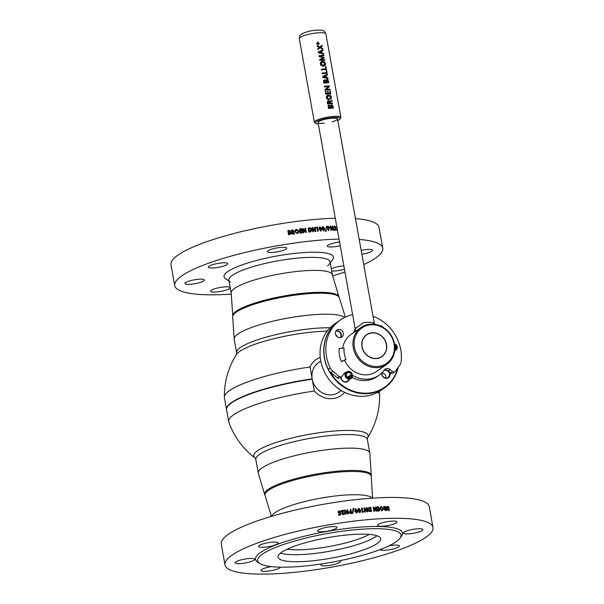 <?xml version="1.0" encoding="UTF-8"?>
<svg xmlns="http://www.w3.org/2000/svg" width="604" height="604" viewBox="0 0 604 604"><rect width="100%" height="100%" fill="white"/><g stroke="black" fill="none" stroke-linecap="round" stroke-linejoin="round"><path stroke-width="0.91" d="M231.853 402.611A76.474 15.243 169.8 0 0 227.693 406.447A76.474 15.243 -10.2 0 1 227.761 406.349A76.474 15.243 -10.2 0 1 231.853 402.611A76.474 15.243 -10.2 0 1 312.2 379.04A76.474 15.243 169.8 0 0 231.853 402.611M226.568 409.716A76.655 15.281 -10.2 0 1 226.53 409.542A76.655 15.281 -10.2 0 1 231.657 402.453A76.655 15.281 -10.2 0 1 312.162 378.836L310.033 366.983A76.655 15.281 169.8 0 0 229.528 390.607A76.655 15.281 169.8 0 0 224.348 397.19A76.655 15.281 169.8 0 0 224.394 397.689L226.53 409.542M320.248 357.409A21.895 19.69 55.1 0 0 310.033 366.983M224.348 397.19A77.659 77.659 0 0 1 236.421 354.548L236.421 354.548A58.127 11.589 -10.2 0 1 239.743 351.392A58.127 11.589 -10.2 0 1 313.899 331.921A58.127 11.589 -10.2 0 1 327.202 331.143M312.162 378.836L312.23 379.184A76.655 15.281 169.8 0 0 231.717 402.8A76.655 15.281 169.8 0 0 227.617 406.545A76.655 15.281 169.8 0 0 226.591 409.889L228.72 421.743A76.655 15.281 -10.2 0 1 233.854 414.654A76.655 15.281 -10.2 0 1 314.359 391.03A21.895 19.69 55.1 0 0 332.502 398.602A21.895 19.69 55.1 0 0 344.642 392.336M320.784 361.079L318.406 362.74A17.984 16.18 55.1 0 0 312.208 379.002A17.984 16.18 55.1 0 0 339.01 392.23L341.388 390.569M377.991 392.185A76.655 15.281 -10.2 0 1 379.606 394.593A76.655 15.281 -10.2 0 1 379.652 395.099A77.659 77.659 0 0 1 367.579 437.741L367.579 437.741A58.127 11.589 169.8 0 0 331.77 431.248A58.127 11.589 169.8 0 0 257.614 450.727A58.127 11.589 169.8 0 0 255.031 457.991A77.659 77.659 0 0 1 228.856 422.234A76.655 15.281 -10.2 0 1 228.72 421.743M255.031 457.991L255.847 459.576L258.286 473.136A56.655 11.295 169.8 0 1 262.076 467.896A56.655 11.295 169.8 0 1 323.397 450.184A56.655 11.295 169.8 0 1 369.814 453.068L367.375 439.516A56.655 11.295 169.8 0 0 320.958 436.624A56.655 11.295 169.8 0 0 259.637 454.336A56.655 11.295 169.8 0 0 255.847 459.576M314.359 391.03L312.23 379.184M312.238 379.176A17.984 16.18 55.1 0 0 324.22 393.725A17.984 16.18 55.1 0 0 341.139 390.411M369.308 534.404A48.161 9.604 -10.2 0 1 329.059 546.537A48.161 9.604 -10.2 0 1 287.111 549.195A48.161 9.604 -10.2 0 0 329.059 546.537A48.161 9.604 -10.2 0 0 369.308 534.404M385.518 509.119A105.496 21.034 169.8 0 0 385.276 509.134L385.375 509.081A105.67 21.072 169.8 0 1 385.616 509.074L385.669 509.972A105.496 21.034 169.8 0 0 385.458 509.98L384.703 509.58L385.276 509.134M385.171 506.575A105.496 21.034 169.8 0 1 385.684 506.56L386.424 510.644M383.495 506.635A105.496 21.034 169.8 0 1 384.076 506.613L385.171 508.387A105.496 21.034 169.8 0 1 385.39 508.379L385.382 508.334M389.195 510.576L388.561 506.439L389.308 510.569A105.67 21.072 169.8 0 0 388.765 510.584L387.179 509.542L387.398 508.734L386.628 507.692L387.602 506.462L387.073 506.56M388.561 506.439A105.67 21.072 169.8 0 0 387.602 506.462L387.504 506.507A105.496 21.034 169.8 0 1 388.463 506.484M386.53 510.644A105.67 21.072 169.8 0 0 385.805 510.667L384.159 509.549L384.627 508.447L383.472 506.597A105.67 21.072 169.8 0 1 384.174 506.567L385.276 508.341A105.67 21.072 169.8 0 1 385.488 508.334L385.163 506.529A105.67 21.072 169.8 0 1 385.79 506.514L386.53 510.644M382.03 510.924L379.765 508.832L381.245 506.582L383.502 508.674L382.03 510.924M379.486 510.946A105.67 21.072 169.8 0 0 377.508 511.06L377.372 510.32A105.67 21.072 169.8 0 1 378.693 510.244L378.549 509.451A105.67 21.072 169.8 0 0 377.228 509.527L377.092 508.787A105.67 21.072 169.8 0 1 378.421 508.704L378.217 507.594A105.67 21.072 169.8 0 0 376.896 507.67L376.76 506.93A105.67 21.072 169.8 0 1 378.746 506.816L379.486 510.946M376.836 511.105A105.67 21.072 169.8 0 0 376.239 511.143L374.05 508.538L374.533 511.256A105.67 21.072 169.8 0 0 373.861 511.301L373.113 507.171A105.67 21.072 169.8 0 1 373.733 507.126L375.914 509.723L375.424 507.013A105.67 21.072 169.8 0 1 376.096 506.967L376.836 511.105M371.52 511.475A105.67 21.072 169.8 0 0 370.652 511.543C369.293 511.694 368.432 511.044 368.078 509.595C367.927 508.16 368.538 507.428 369.897 507.413A105.67 21.072 169.8 0 1 370.781 507.345L371.52 511.475M367.761 511.777A105.67 21.072 169.8 0 0 367.134 511.837L364.861 509.278L365.352 511.996A105.67 21.072 169.8 0 0 364.65 512.064L363.902 507.934A105.67 21.072 169.8 0 1 364.544 507.873L366.802 510.418L366.318 507.707A105.67 21.072 169.8 0 1 367.021 507.647L367.761 511.777M363.314 512.192A105.67 21.072 169.8 0 0 362.211 512.298L361.464 508.168A105.67 21.072 169.8 0 1 362.181 508.1L362.8 511.535A105.67 21.072 169.8 0 1 363.616 511.46L363.314 512.192M359.599 512.675L357.832 510.652L358.799 508.334L360.55 510.32L360.52 512.003L359.599 512.675M356.451 513.023L354.661 511.007L355.643 508.681L357.409 510.659L357.379 512.343L356.451 513.023M354.978 508.953L355.643 508.681L357.364 510.697L357.326 512.388L356.398 513.068M353.793 508.243L352.812 513.445A105.67 21.072 169.8 0 0 352.253 513.513L353.242 508.311A105.67 21.072 169.8 0 1 353.793 508.243M351.687 513.476A105.67 21.072 169.8 0 0 350.864 513.581L349.044 512.607L349.701 511.407L350.524 511.241L350.207 509.436A105.67 21.072 169.8 0 1 350.939 509.346L351.687 513.476M349.263 511.716L350.479 511.248M348.463 513.883A105.67 21.072 169.8 0 0 347.791 513.974L345.428 511.505L345.911 514.223A105.67 21.072 169.8 0 0 345.171 514.329L344.423 510.199A105.67 21.072 169.8 0 1 345.103 510.108L347.466 512.562L346.975 509.851A105.67 21.072 169.8 0 1 347.723 509.753L348.463 513.883M344.227 513.045A105.67 21.072 169.8 0 0 343.48 513.151L343.034 513.974L342.392 513.506L343.835 510.282A105.67 21.072 169.8 0 0 341.056 510.674L341.184 511.361A105.67 21.072 169.8 0 1 342.589 511.158L341.653 513.664L343.125 514.721L344.008 514.2L344.227 513.045L343.993 514.223M340.49 514.993A105.67 21.072 169.8 0 0 338.58 515.28L338.459 514.585A105.67 21.072 169.8 0 1 339.765 514.389L339.788 513.589L338.021 512.486L339.169 510.841L340.754 511.747A105.67 21.072 169.8 0 0 339.901 511.875L339.259 511.588L338.769 512.351L339.463 512.917L340.565 512.63L340.49 514.993M433 527.481L429.255 506.665A105.67 21.072 169.8 0 0 342.687 501.282A105.67 21.072 169.8 0 0 228.32 534.321A105.67 21.072 169.8 0 0 221.253 544.091L224.998 564.906A105.67 21.072 169.8 0 0 311.566 570.297A105.67 21.072 169.8 0 0 425.933 537.258A105.67 21.072 169.8 0 0 433 527.481A105.67 21.072 169.8 0 0 346.432 522.098A105.67 21.072 169.8 0 0 232.064 555.136A105.67 21.072 169.8 0 0 224.998 564.906M259.237 545.525A9.89 1.971 169.8 0 0 258.572 546.439A9.89 1.971 169.8 0 0 266.681 546.945A9.89 1.971 169.8 0 0 277.387 543.849A9.89 1.971 169.8 0 0 278.051 542.936A9.89 1.971 169.8 0 0 269.943 542.43A9.89 1.971 169.8 0 0 259.237 545.525M235.802 561.901A9.89 1.971 169.8 0 0 235.137 562.815A9.89 1.971 169.8 0 0 243.238 563.321A9.89 1.971 169.8 0 0 253.952 560.225A9.89 1.971 169.8 0 0 254.609 559.312A9.89 1.971 169.8 0 0 246.507 558.806A9.89 1.971 169.8 0 0 235.802 561.901M271.339 566.62A9.89 1.971 169.8 0 0 261.638 569.564A9.89 1.971 169.8 0 0 260.981 570.478A9.89 1.971 169.8 0 0 269.082 570.984A9.89 1.971 169.8 0 0 279.788 567.888A9.89 1.971 169.8 0 0 280.445 567.164M321.849 563.887A9.89 1.971 169.8 0 0 321.622 564.03A9.89 1.971 169.8 0 0 320.966 564.951A9.89 1.971 169.8 0 0 329.067 565.45A9.89 1.971 169.8 0 0 339.773 562.362A9.89 1.971 169.8 0 0 340.437 561.448A9.89 1.971 169.8 0 0 339.395 560.791M380.014 549.617A9.89 1.971 169.8 0 0 388.463 549.904A9.89 1.971 169.8 0 0 398.761 546.869A9.89 1.971 169.8 0 0 399.425 545.956A9.89 1.971 169.8 0 0 388.953 545.835M404.046 532.169A9.89 1.971 169.8 0 0 403.389 533.083A9.89 1.971 169.8 0 0 411.49 533.589A9.89 1.971 169.8 0 0 422.196 530.493A9.89 1.971 169.8 0 0 422.86 529.58A9.89 1.971 169.8 0 0 414.759 529.074A9.89 1.971 169.8 0 0 404.046 532.169M378.21 524.499A9.89 1.971 169.8 0 0 377.545 525.412A9.89 1.971 169.8 0 0 385.646 525.918A9.89 1.971 169.8 0 0 396.36 522.83A9.89 1.971 169.8 0 0 397.017 521.909A9.89 1.971 169.8 0 0 388.916 521.411A9.89 1.971 169.8 0 0 378.21 524.499M318.225 530.033A9.89 1.971 169.8 0 0 317.561 530.946A9.89 1.971 169.8 0 0 325.669 531.452A9.89 1.971 169.8 0 0 336.375 528.357A9.89 1.971 169.8 0 0 337.032 527.443A9.89 1.971 169.8 0 0 328.931 526.937A9.89 1.971 169.8 0 0 318.225 530.033M281.464 552.343A52.163 10.404 169.8 0 0 277.976 557.167A52.163 10.404 169.8 0 0 320.709 559.825A52.163 10.404 169.8 0 0 377.16 543.517A52.163 10.404 169.8 0 0 380.648 538.692A52.163 10.404 169.8 0 0 337.915 536.035A52.163 10.404 169.8 0 0 281.464 552.343M396.133 541.765A72.85 14.526 169.8 0 0 400.029 538.209A72.85 14.526 169.8 0 0 348.5 530.41A72.85 14.526 169.8 0 0 262.491 554.095A72.85 14.526 169.8 0 0 259.637 563.472A72.85 14.526 169.8 0 0 324.59 563.464A72.85 14.526 169.8 0 0 396.133 541.765M400.029 538.209L401.464 536.231A74.647 14.881 169.8 0 0 348.659 528.243A74.647 14.881 169.8 0 0 260.528 552.509A74.647 14.881 169.8 0 0 257.606 562.12L259.637 563.472M338.769 512.351L339.44 512.955L340.543 512.668L340.467 515.031M339.237 511.626L338.753 512.388M338.119 511.618L339.146 510.878L340.731 511.784M338.459 514.623A105.496 21.034 169.8 0 1 339.75 514.434L339.75 514.397M341.064 510.705A105.496 21.034 169.8 0 1 343.812 510.32L342.362 513.543L343.012 514.012L343.45 513.189M344.197 513.09A105.496 21.034 169.8 0 0 343.48 513.189M346.983 509.889A105.496 21.034 169.8 0 1 347.685 509.799L348.417 513.891M345.103 510.108L347.466 512.562M345.073 510.146A105.496 21.034 169.8 0 0 344.431 510.237M345.443 511.596L345.873 514.231M350.939 509.346L350.901 509.391A105.496 21.034 169.8 0 0 350.207 509.474M350.901 509.391L351.634 513.483M350.358 512.056L349.746 512.562L350.539 512.902A105.496 21.034 169.8 0 1 350.773 512.871L350.765 512.834M349.248 511.731L349.663 511.452M352.766 513.491L353.748 508.289A105.496 21.034 169.8 0 0 353.234 508.349M354.956 508.976L355.597 508.727M356.685 510.727L355.779 509.421L355.386 509.753L355.394 510.924L356.3 512.283L356.685 510.727M355.733 509.466L355.348 510.969L356.549 512.184M358.882 509.119L358.504 510.614L359.682 511.852M358.149 508.598L358.746 508.379L360.497 510.365L360.467 512.049L359.546 512.721M364.861 509.278L365.284 512.003M366.326 507.745A105.496 21.034 169.8 0 1 366.953 507.692L367.685 511.784M363.91 507.972A105.496 21.034 169.8 0 1 364.484 507.919L366.711 510.312M370.433 510.803A105.67 21.072 169.8 0 1 370.697 510.788L370.222 508.138A105.67 21.072 169.8 0 0 369.859 508.168L368.772 509.549L369.323 510.561L370.433 510.803L369.323 510.561M369.791 508.213L368.704 509.595L369.255 510.606M368.666 507.7L369.822 507.458A105.496 21.034 169.8 0 1 370.705 507.39L371.437 511.475M373.733 507.126L375.914 509.723M375.431 507.05A105.496 21.034 169.8 0 1 376.013 507.02L376.745 511.105M373.649 507.171A105.496 21.034 169.8 0 0 373.121 507.209M374.05 508.538L374.45 511.256M378.746 506.816L378.655 506.862A105.496 21.034 169.8 0 0 376.768 506.975M378.655 506.862L379.387 510.954M377.1 508.825A105.496 21.034 169.8 0 1 378.331 508.757L378.323 508.711M377.379 510.357A105.496 21.034 169.8 0 1 378.61 510.289L378.602 510.244M387.806 507.247L387.149 507.745L388.025 508.304A105.496 21.034 169.8 0 1 388.176 508.304L388.168 508.258M388.13 508.991L387.677 509.474L388.266 509.897A105.496 21.034 169.8 0 1 388.455 509.889L388.447 509.844M387.028 506.59L387.504 506.507M382.861 508.689L381.381 507.322L380.422 508.81L381.909 510.184L382.861 508.689M359.833 510.388L358.935 509.074L358.549 509.406L358.557 510.569L359.448 511.935L359.833 510.388M350.396 512.011L349.784 512.517L350.584 512.856A105.67 21.072 169.8 0 1 350.811 512.826L350.66 511.981A105.67 21.072 169.8 0 0 350.396 512.011M387.911 507.201L387.247 507.7L388.13 508.258A105.67 21.072 169.8 0 1 388.274 508.251L388.085 507.194A105.67 21.072 169.8 0 0 387.911 507.201M388.236 508.946L387.783 509.429L388.372 509.844A105.67 21.072 169.8 0 1 388.561 509.844L388.402 508.946A105.67 21.072 169.8 0 0 388.236 508.946M361.471 508.206A105.496 21.034 169.8 0 1 362.121 508.138L362.74 511.58A105.496 21.034 169.8 0 1 363.548 511.505L363.253 512.237M381.29 507.375L380.331 508.855L382.279 510.101M380.558 506.771L381.154 506.628L383.404 508.719L381.939 510.976M290.411 231.324L290.116 232.185L291.015 233.144L289.777 234.556A105.67 21.072 -10.2 0 0 288.599 234.729L287.851 230.6A105.67 21.072 -10.2 0 1 288.523 230.502L289.392 230.449L290.411 231.324M291.234 230.101A105.67 21.072 -10.2 0 1 292.109 229.981L294.012 230.917L293.431 232.095L294.729 233.846A105.67 21.072 -10.2 0 0 293.899 233.967L292.653 232.291A105.67 21.072 -10.2 0 0 292.404 232.329L292.729 234.126A105.67 21.072 -10.2 0 0 291.981 234.231L291.234 230.101M296.526 229.271L299.055 231.173L297.311 233.612L294.76 231.725L296.526 229.271L299.018 231.219L298.565 232.97M299.418 228.999A105.67 21.072 -10.2 0 1 301.63 228.727L301.766 229.467A105.67 21.072 -10.2 0 0 300.294 229.648L300.437 230.449A105.67 21.072 -10.2 0 1 301.909 230.267L302.038 231.007A105.67 21.072 -10.2 0 0 300.566 231.189L300.769 232.298A105.67 21.072 -10.2 0 1 302.242 232.117L302.377 232.857A105.67 21.072 -10.2 0 0 300.165 233.136L299.418 228.999M302.362 228.644A105.67 21.072 -10.2 0 1 303.027 228.561L305.36 231.068L304.869 228.35A105.67 21.072 -10.2 0 1 305.594 228.267L306.341 232.397A105.67 21.072 -10.2 0 0 305.677 232.472L303.351 229.973L303.842 232.683A105.67 21.072 -10.2 0 0 303.11 232.774L302.362 228.644M308.078 227.995A105.67 21.072 -10.2 0 1 308.984 227.897C310.403 227.708 311.286 228.342 311.641 229.792L311.068 231.664L309.746 232.027A105.67 21.072 -10.2 0 0 308.825 232.125L308.078 227.995M311.966 227.595A105.67 21.072 -10.2 0 1 312.608 227.534L314.888 230.086L314.397 227.368A105.67 21.072 -10.2 0 1 315.099 227.3L315.847 231.43A105.67 21.072 -10.2 0 0 315.205 231.491L312.932 228.946L313.423 231.657A105.67 21.072 -10.2 0 0 312.713 231.725L311.966 227.595M316.421 227.187A105.67 21.072 -10.2 0 1 317.5 227.089L318.24 231.226A105.67 21.072 -10.2 0 0 317.545 231.279L316.926 227.836A105.67 21.072 -10.2 0 0 316.126 227.912L316.421 227.187M319.131 227.421L320.014 226.779L321.713 228.856L320.815 231.121L319.116 229.097L319.131 227.421L320.014 226.779L321.63 228.901L320.739 231.166M321.313 230.977L320.815 231.121M322.981 226.56L324.665 228.652L323.782 230.902L322.106 228.863L322.121 227.195L322.981 226.56L324.582 228.697L323.706 230.947M324.265 230.766L323.782 230.902M325.503 231.43L326.319 226.349A105.67 21.072 -10.2 0 1 326.824 226.319L326.009 231.4A105.67 21.072 -10.2 0 0 325.503 231.43M327.338 226.394A105.67 21.072 -10.2 0 1 328.07 226.349L329.701 227.451L329.15 228.584L328.417 228.689L328.735 230.486A105.67 21.072 -10.2 0 0 328.078 230.524L327.338 226.394M330.184 226.243A105.67 21.072 -10.2 0 1 330.766 226.213L332.88 228.863L332.389 226.145A105.67 21.072 -10.2 0 1 333.031 226.115L333.77 230.252A105.67 21.072 -10.2 0 0 333.197 230.275L331.09 227.632L331.573 230.343A105.67 21.072 -10.2 0 0 330.932 230.373L330.184 226.243M333.869 227.474A105.67 21.072 -10.2 0 1 334.495 227.451L334.85 226.689L335.401 227.225L334.269 230.23A105.67 21.072 -10.2 0 1 336.602 230.154L336.473 229.46A105.67 21.072 -10.2 0 0 335.303 229.497L336.013 227.157L334.752 225.949L333.869 227.474M337.394 229.958L336.821 229.135A105.67 21.072 -10.2 0 1 337.243 229.12M337.493 228.425L336.949 228.297L336.941 227.444M231.415 294.125A105.67 21.072 -10.2 0 1 174.745 285.617A105.67 21.072 -10.2 0 1 181.812 275.847A105.67 21.072 -10.2 0 1 339.033 239.063M359.206 239.456A105.67 21.072 -10.2 0 1 382.747 248.191A105.67 21.072 -10.2 0 1 375.68 257.968A105.67 21.072 -10.2 0 1 363.729 264.59M174.745 285.617L171 264.801A105.67 21.072 -10.2 0 1 178.067 255.031A105.67 21.072 -10.2 0 1 335.288 218.248M355.462 218.633A105.67 21.072 -10.2 0 1 379.002 227.376L382.747 248.191M361.864 254.208A9.89 1.971 169.8 0 0 371.943 251.204A9.89 1.971 169.8 0 0 372.608 250.29A9.89 1.971 169.8 0 0 361.169 250.358M331.702 270.969A9.89 1.971 169.8 0 0 344.469 269.263M211.392 290.275A9.89 1.971 169.8 0 0 210.728 291.188A9.89 1.971 169.8 0 0 218.829 291.694A9.89 1.971 169.8 0 0 229.535 288.599A9.89 1.971 169.8 0 0 230.199 287.685A9.89 1.971 169.8 0 0 222.098 287.179A9.89 1.971 169.8 0 0 211.392 290.275M185.549 282.604A9.89 1.971 169.8 0 0 184.884 283.525A9.89 1.971 169.8 0 0 192.993 284.023A9.89 1.971 169.8 0 0 203.699 280.935A9.89 1.971 169.8 0 0 204.356 280.022A9.89 1.971 169.8 0 0 196.255 279.516A9.89 1.971 169.8 0 0 185.549 282.604M208.984 266.236A9.89 1.971 169.8 0 0 208.32 267.149A9.89 1.971 169.8 0 0 216.428 267.655A9.89 1.971 169.8 0 0 227.134 264.56A9.89 1.971 169.8 0 0 227.799 263.646A9.89 1.971 169.8 0 0 219.69 263.14A9.89 1.971 169.8 0 0 208.984 266.236M267.972 250.743A9.89 1.971 169.8 0 0 267.308 251.657A9.89 1.971 169.8 0 0 275.416 252.162A9.89 1.971 169.8 0 0 286.122 249.067A9.89 1.971 169.8 0 0 286.779 248.153A9.89 1.971 169.8 0 0 278.678 247.648A9.89 1.971 169.8 0 0 267.972 250.743M339.561 242A9.89 1.971 169.8 0 0 327.957 245.209A9.89 1.971 169.8 0 0 327.293 246.122A9.89 1.971 169.8 0 0 340.233 245.715M288.81 231.762A52.163 10.404 -10.2 0 1 289.663 231.672M292.2 231.407A52.163 10.404 -10.2 0 1 293.204 231.309M343.857 265.866A9.89 1.971 169.8 0 0 331.294 268.72M344.959 271.989A105.67 21.072 -10.2 0 1 332.6 275.922M336.836 229.18A105.496 21.034 -10.2 0 1 337.251 229.165M331.128 227.844L331.475 230.351M332.396 226.183A105.496 21.034 -10.2 0 1 332.932 226.168L333.665 230.252M330.192 226.289A105.496 21.034 -10.2 0 1 330.675 226.258L332.744 228.689M326.311 226.387A105.496 21.034 -10.2 0 1 326.734 226.364L325.926 231.445M323.057 227.346L322.71 228.871L323.57 230.207L323.933 229.898M322.045 227.24L322.906 226.606M319.063 227.466L319.939 226.825M319.81 229.052L320.679 230.381L321.041 230.064L320.158 227.519L319.81 229.052M320.09 227.565L319.735 229.097L320.603 230.426L320.966 230.109M316.405 227.225A105.496 21.034 -10.2 0 1 317.425 227.134L318.165 231.226M312.932 228.946L313.355 231.664M314.405 227.406A105.496 21.034 -10.2 0 1 315.031 227.346L315.771 231.438M311.974 227.632A105.496 21.034 -10.2 0 1 312.547 227.58L314.888 230.086M308.938 228.697A105.496 21.034 -10.2 0 0 308.878 228.705L309.354 231.347A105.496 21.034 -10.2 0 1 309.731 231.309L310.577 231.053M308.085 228.033A105.496 21.034 -10.2 0 1 308.931 227.942C310.343 227.753 311.226 228.387 311.581 229.837L311.037 231.687M305.594 228.267L306.281 232.404M303.351 229.973L303.789 232.691M304.877 228.387A105.496 21.034 -10.2 0 1 305.548 228.312M302.37 228.674A105.496 21.034 -10.2 0 1 302.981 228.606L305.36 231.068M300.573 231.226A105.496 21.034 -10.2 0 0 300.528 231.226L300.732 232.344A105.496 21.034 -10.2 0 1 302.196 232.162L302.325 232.865M300.301 229.686A105.496 21.034 -10.2 0 0 300.248 229.694L300.392 230.486A105.496 21.034 -10.2 0 1 301.864 230.305L301.992 231.015M299.425 229.037A105.496 21.034 -10.2 0 1 301.585 228.773L301.713 229.475M295.741 230.524L295.469 231.679L296.179 232.714L297.991 232.449M295.13 230.079L296.496 229.309M289.437 233.846L290.26 233.227L289.203 232.789A105.67 21.072 -10.2 0 0 289.029 232.819L289.218 233.876A105.67 21.072 -10.2 0 1 289.437 233.846L290.237 233.265M289.006 232.857A105.496 21.034 -10.2 0 1 289.029 232.85L289.195 233.914A105.496 21.034 -10.2 0 1 289.414 233.884M289.082 232.14L289.656 231.574L288.954 231.234A105.496 21.034 -10.2 0 0 288.72 231.264L288.878 232.17A105.496 21.034 -10.2 0 1 289.082 232.14M287.859 230.637A105.496 21.034 -10.2 0 1 288.508 230.539L289.369 230.486L290.388 231.37L290.094 232.223L290.992 233.189L290.856 233.967M292.404 232.329L292.691 234.133M292.344 230.743A105.496 21.034 -10.2 0 0 292.087 230.781L292.245 231.626A105.496 21.034 -10.2 0 1 292.532 231.589L293.234 231.053L292.374 230.705L293.234 231.053M291.241 230.139A105.496 21.034 -10.2 0 1 292.079 230.018L293.982 230.954L293.401 232.14L294.699 233.891M295.507 231.634L296.209 232.668L297.176 232.865L298.316 231.257L296.647 230.011L295.507 231.634M310.924 229.845L310.358 228.848L309.21 228.629A105.67 21.072 -10.2 0 0 308.931 228.659L309.407 231.309A105.67 21.072 -10.2 0 1 309.784 231.264L310.924 229.845M322.785 228.825L323.646 230.162L324.008 229.852L323.132 227.3L322.785 228.825M328.516 227.934L329.052 227.482L328.334 227.089A105.67 21.072 -10.2 0 0 328.131 227.096L328.282 227.942A105.67 21.072 -10.2 0 1 328.516 227.934M334.744 226.742L334.397 227.497M334.329 226.062L335.915 227.202L335.205 229.55A105.496 21.034 -10.2 0 1 336.375 229.512L336.488 230.154M328.138 227.142A105.496 21.034 -10.2 0 0 328.04 227.142L328.191 227.995A105.496 21.034 -10.2 0 1 328.425 227.98L328.961 227.527M327.345 226.432A105.496 21.034 -10.2 0 1 327.98 226.402L329.61 227.497L329.059 228.629L328.327 228.735L328.644 230.494M398.315 367.209A40.468 36.399 -124.9 0 1 384.703 387.73A40.468 36.399 -124.9 0 1 324.393 357.983A40.468 36.399 -124.9 0 1 338.338 321.381A40.468 36.399 -124.9 0 1 338.421 321.328M338.338 321.381L334.631 323.971A40.468 36.399 55.1 0 0 320.694 360.573A40.468 36.399 55.1 0 0 380.996 390.32L384.703 387.73M389.369 371.845A4.5 4.047 -124.9 0 1 390.086 373.649A4.5 4.047 -124.9 0 1 386.741 378.368A4.5 4.047 -124.9 0 1 381.834 374.404A4.5 4.047 -124.9 0 1 381.811 372.94M382.219 372.532A4.047 3.639 55.1 0 0 382.09 374.48A4.047 3.639 55.1 0 0 388.115 377.455A4.047 3.639 55.1 0 0 389.512 373.8A4.047 3.639 55.1 0 0 383.918 370.562M382.128 372.834A4.047 3.639 -124.9 0 1 385.805 376.39A4.047 3.639 -124.9 0 1 385.76 378.036M340.279 337.606A4.047 3.639 55.1 0 0 340.95 334.631A4.047 3.639 55.1 0 0 335.816 331.219M348.893 380.105A4.5 4.047 -124.9 0 1 344.559 382.03A4.5 4.047 -124.9 0 1 341.003 378.172A4.5 4.047 -124.9 0 1 340.935 377.123M341.23 376.919A4.047 3.639 55.1 0 0 341.252 378.247A4.047 3.639 55.1 0 0 347.285 381.222L351.075 378.572A4.047 3.639 -124.9 0 1 345.043 375.597A4.047 3.639 -124.9 0 1 346.439 371.943A4.047 3.639 -124.9 0 1 352.23 374.087L347.489 377.138M348.629 377.319A4.047 3.639 55.1 0 0 348.44 376.737M348.946 376.383A4.5 4.047 -124.9 0 1 349.142 376.956M335.575 334.495A4.047 3.639 -124.9 0 1 337.123 336.7M330.199 371.966A40.023 35.991 55.1 0 0 367.526 393.129A40.023 35.991 55.1 0 0 397.84 367.881M376.941 535.756A52.163 10.404 -10.2 0 1 375.899 536.533A52.163 10.404 -10.2 0 1 328.349 551.46A52.163 10.404 -10.2 0 1 280.422 553.121M327.511 265.949A51.4 10.245 169.8 0 0 329.369 264.091A51.4 10.245 169.8 0 0 293.016 258.587A51.4 10.245 169.8 0 0 232.329 275.303A51.4 10.245 169.8 0 0 230.32 281.917M330.245 262.891L332.721 259.486A55.598 11.083 169.8 0 0 293.393 253.537A55.598 11.083 169.8 0 0 227.753 271.611A55.598 11.083 169.8 0 0 225.571 278.761L229.075 281.094M336.043 330.856A4.273 3.843 55.1 0 0 336.602 336.224A4.273 3.843 55.1 0 0 341.781 337.009A4.273 3.843 55.1 0 0 342.634 336.171A4.273 3.843 55.1 0 0 342.068 330.796A4.273 3.843 55.1 0 0 336.889 330.011A4.273 3.843 55.1 0 0 336.043 330.856A4.273 3.843 55.1 0 1 340.55 332.661A4.273 3.843 55.1 0 1 340.701 337.515M345.767 372.411A4.5 4.047 55.1 0 0 344.695 372.925A4.5 4.047 55.1 0 0 343.804 373.816L342.143 376.149A2.25 2.023 -124.9 0 1 339.229 376.42L332.955 371.354A8.992 8.086 -124.9 0 1 330.275 367.995A40.468 36.399 -124.9 0 1 340.437 319.916A40.468 36.399 -124.9 0 1 352.638 314.661M341.698 376.594L339.765 377.945A2.25 2.023 -124.9 0 1 337.296 377.764L331.015 372.706A8.992 8.086 -124.9 0 1 328.342 369.346A40.468 36.399 -124.9 0 1 338.504 321.268L340.437 319.916M373.038 316.307A40.468 36.399 -124.9 0 1 401.147 361.456A8.992 8.086 -124.9 0 1 399.742 365.193L395.461 371.233A2.25 2.023 -124.9 0 1 392.547 371.498L390.116 369.542A4.5 4.047 55.1 0 0 385.178 369.187A4.5 4.047 55.1 0 0 384.303 370.048A26.984 24.266 -124.9 0 1 379.07 375.212A26.984 24.266 -124.9 0 1 351.475 374.616M379.07 375.212L377.138 376.564A26.984 24.266 -124.9 0 1 352.064 377.477M350.063 376.315A26.984 24.266 -124.9 0 1 349.542 375.967M395.016 371.671L393.083 373.023A2.25 2.023 -124.9 0 1 390.614 372.849L388.183 370.894A4.5 4.047 55.1 0 0 384.325 370.026M383.238 327.428A4.273 3.843 55.1 0 0 379.591 325.616M377.998 366.477A21.585 19.411 -124.9 0 1 354.457 347.489A21.585 19.411 -124.9 0 1 370.509 324.846A21.585 19.411 -124.9 0 1 394.05 343.835A21.585 19.411 -124.9 0 1 377.998 366.477M377.832 367.572A22.484 20.219 -124.9 0 1 354.797 352.819A22.484 20.219 -124.9 0 1 361.056 327.459A22.484 20.219 -124.9 0 1 370.026 324.205A22.484 20.219 -124.9 0 1 393.061 338.95A22.484 20.219 -124.9 0 1 386.809 364.318A22.484 20.219 -124.9 0 1 377.832 367.572M376.571 358.565A13.379 12.035 55.1 0 0 381.917 356.624A13.379 12.035 55.1 0 0 385.639 341.532A13.379 12.035 55.1 0 0 371.928 332.759A13.379 12.035 55.1 0 0 366.59 334.692A13.379 12.035 55.1 0 0 362.868 349.791A13.379 12.035 55.1 0 0 376.571 358.565M386.809 364.318L376.496 371.528A22.484 20.219 -124.9 0 1 367.519 374.774A22.484 20.219 -124.9 0 1 344.612 360.331L341.388 361.562L345.979 359.372A22.484 20.219 -124.9 0 1 344.069 348.146L339.154 348.417A26.297 23.654 -124.9 0 0 341.388 361.562M342.793 348.214A22.484 20.219 -124.9 0 1 350.735 334.661L353.567 332.691L355.25 328.478L363.895 322.498L372.381 322.294L375.054 324.371M345.979 359.372L344.612 360.331M360.158 328.123L353.567 332.691M357.847 326.862L355.25 328.478M370.026 324.205L364.869 325.579M375.008 358.429A13.197 11.869 55.1 0 0 386.552 346.145A13.197 11.869 55.1 0 0 373.498 332.895A13.197 11.869 55.1 0 0 361.955 345.178A13.197 11.869 55.1 0 0 375.008 358.429M366.56 334.714A13.379 12.035 -124.9 0 1 373.423 332.766A13.379 12.035 -124.9 0 1 385.865 342.34A13.379 12.035 -124.9 0 1 381.879 356.647M328.87 106.025L329.278 105.881L330.479 107.512M327.534 96.172L328.742 95.749L331.045 97.267L330.479 98.678M331.158 105.655L331.573 105.519L332.827 107.338L331.596 105.504L330.962 107.467A13.537 2.695 -10.2 0 1 332.842 107.331M317.719 42.129L319.206 43.292L318.187 44.749L316.677 43.586L317.719 42.129L316.662 43.601L318.172 44.764L318.731 44.553M329.082 105.194L328.214 105.753L328.433 108.471L333.363 108.018L328.448 108.456L328.229 105.745L329.097 105.187L330.418 105.972L331.475 104.817L332.517 105.187L333.378 108.003M331.46 104.824L330.403 105.979M327.647 104.115L332.57 103.662L327.662 104.099L327.33 102.823L327.647 104.115M328.387 100.755L327.459 101.298L327.315 102.831L327.474 101.291L328.41 100.747L329.882 101.6L331.974 100.272L332.102 100.981L331.037 101.389L332.087 100.996M327.225 95.523L326.387 97.674C326.87 99.184 327.897 99.871 329.459 99.751L329.52 99.736C327.942 99.879 326.9 99.192 326.402 97.667L326.387 97.674C326.319 96.111 327.043 95.236 328.576 95.055C330.094 94.926 331.067 95.666 331.498 97.274L330.796 99.32M325.843 94.262A13.492 2.688 -10.2 0 1 328.417 93.967A13.492 2.688 -10.2 0 1 330.796 93.801L330.796 93.794A13.537 2.695 169.8 0 0 325.858 94.247L325.352 91.423A13.492 2.688 169.8 0 0 325.337 91.43L325.843 94.262M327.557 91.287L327.919 93.295L327.572 91.279A13.492 2.688 169.8 0 0 327.557 91.287A13.537 2.695 -10.2 0 1 328.04 91.234L328.402 93.25A13.537 2.695 -10.2 0 1 330.252 93.122L329.844 90.872A13.492 2.688 169.8 0 0 329.829 90.879L330.237 93.122M325.126 90.268A13.492 2.688 -10.2 0 1 327.7 89.973A13.492 2.688 -10.2 0 1 330.078 89.807L329.965 89.181L330.094 89.8A13.537 2.695 169.8 0 0 325.141 90.253L325.012 89.52L327.33 87.55L324.99 89.535L325.126 90.268M326.711 86.727L328.712 86.485L327.315 87.557L328.735 86.493L326.726 86.712A13.537 2.695 169.8 0 0 324.559 86.968L324.446 86.334A13.492 2.688 169.8 0 0 324.431 86.349L324.544 86.984A13.492 2.688 -10.2 0 1 326.711 86.727M323.872 83.118L328.803 82.65L323.887 83.103L323.563 81.872L323.872 83.118M323.653 80.4L323.54 81.887L323.668 80.392L324.537 79.834L323.653 80.4M325.941 80.181L326.915 79.464L325.941 80.181M322.8 77.365L328.07 78.671L322.823 77.35L322.672 76.542L322.8 77.365M322.06 73.144A13.492 2.688 169.8 0 0 322.045 73.144L322.166 73.839A13.492 2.688 -10.2 0 1 324.748 73.537A13.492 2.688 -10.2 0 1 327.119 73.378L327.119 73.371M321.471 69.981A13.492 2.688 -10.2 0 1 324.054 69.686A13.492 2.688 -10.2 0 1 326.424 69.52L326.424 69.513A13.537 2.695 169.8 0 0 321.494 69.966L321.366 69.279L321.471 69.981M321.351 69.286L321.366 69.279A13.492 2.688 169.8 0 0 321.351 69.286A13.537 2.695 -10.2 0 1 325.881 68.841L325.488 66.621L325.866 68.841M321.169 61.887L320.331 64.039C320.815 65.549 321.841 66.236 323.412 66.115L324.733 65.693M320.301 59.804L324.348 57.992L320.316 59.788L324.673 59.668L324.786 60.309L319.773 60.4L319.599 59.562L319.758 60.415L324.771 60.309M318.942 55.817L319.078 56.67L323.487 57.735M318.383 52.797L323.653 54.103L318.399 52.782L318.255 51.974L318.399 52.782M320.075 47.761L322.762 49.181L320.09 47.754L317.817 49.558L317.681 48.788L319.561 47.384L317.666 48.803L317.802 49.573M319.546 47.369L318.618 46.984L319.561 47.361M317.243 46.448L318.602 46.999L317.259 46.44L317.123 45.67L317.243 46.448M319.954 46.908L322.06 45.179L319.954 46.908M322.045 45.187L322.204 45.949L320.452 47.331L322.642 48.403L322.778 49.166M322.997 50.472L321.622 51.114L321.97 52.948L323.54 53.401L323.668 54.096M323.94 55.696L319.682 56.263L324.272 57.478L324.363 57.984M319.667 56.27L323.955 55.681L323.835 55.032L318.942 55.81L319.101 56.663L323.502 57.712L319.614 59.554M326.183 70.487A13.492 2.688 169.8 0 0 326.16 70.487L326.56 72.699L326.175 70.472A13.537 2.695 -10.2 0 1 326.613 70.457L327.134 73.371A13.537 2.695 169.8 0 0 322.189 73.824L322.06 73.137A13.537 2.695 -10.2 0 1 326.575 72.699M327.421 75.039L326.039 75.681M330.735 100.762L329.89 101.608M330.569 101.608L331.022 101.404L330.38 103.088A13.537 2.695 -10.2 0 1 332.457 102.952L332.585 103.646M319.939 52.48L321.487 52.842L321.207 51.28L318.904 52.314L319.939 52.48M318.255 51.974L322.883 49.747L323.012 50.464L321.638 51.106M331.981 121.827A9.89 1.971 169.8 0 0 337.53 118.988A9.89 1.971 169.8 0 0 331.339 118.263A9.89 1.971 169.8 0 0 318.723 121.578A9.89 1.971 169.8 0 0 324.25 123.216M328.735 95.742L326.907 97.629L329.376 99.041L331.06 97.252L328.735 95.742M325.465 66.629L325.488 66.621A13.537 2.695 -10.2 0 1 325.918 66.599L326.439 69.513M324.446 86.334A13.537 2.695 -10.2 0 1 329.384 85.881L329.512 86.561L326.213 89.324M328.614 107.119L328.772 107.708A13.537 2.695 -10.2 0 1 330.494 107.504L329.293 105.866L328.614 107.119M324.31 80.672L324.718 80.528L325.911 82.159M328.123 101.608L328.591 101.442L329.897 103.133L328.606 101.427L328.002 103.344A13.537 2.695 -10.2 0 1 329.912 103.133M326.598 80.302L327.013 80.166L328.266 81.993L327.028 80.158L326.402 82.114A13.537 2.695 -10.2 0 1 328.282 81.978M326.915 79.464L327.957 79.834L328.818 82.65M325.843 80.619L324.537 79.834M324.054 81.766L324.212 82.355A13.537 2.695 -10.2 0 1 325.933 82.159L324.733 80.513L324.054 81.766M321.487 62.537L322.687 62.114L324.99 63.631L324.431 65.043M317.327 42.642L318.935 43.322L318.112 44.424L318.95 43.307L317.787 42.469L316.949 43.548L318.127 44.417M318.097 43.48L318.504 42.771L318.134 43.609A13.537 2.695 -10.2 0 1 318.64 43.548L317.447 43.971L318.678 43.835M317.583 42.952L317.432 43.986L317.342 43.08L317.938 43.133M323.306 76.897L325.609 75.855L325.888 77.403M324.356 77.04L325.903 77.41L325.624 75.847L323.321 76.882L324.356 77.04M322.672 76.542L327.308 74.315L327.436 75.032L326.054 75.666L326.387 77.508L327.964 77.969L328.085 78.656M318.882 52.329L321.185 51.287L321.464 52.835M317.93 43.624L317.674 43.216L317.583 43.662A13.537 2.695 -10.2 0 1 317.93 43.624M317.123 45.67L319.909 46.953M325.45 63.639C325.586 65.141 324.929 65.964 323.465 66.1C321.894 66.244 320.852 65.557 320.346 64.032C320.263 62.476 320.988 61.6 322.528 61.419C324.046 61.291 325.02 62.031 325.45 63.639M322.679 62.106L320.852 63.994L323.329 65.406L325.005 63.616L322.679 62.106M325.352 91.423A13.537 2.695 -10.2 0 1 325.85 91.355L326.236 93.492A13.537 2.695 -10.2 0 1 327.934 93.295M329.844 90.872A13.537 2.695 -10.2 0 1 330.282 90.849L330.811 93.794M325.888 89.543L327.957 89.294A13.537 2.695 -10.2 0 1 329.98 89.165M394.737 350.901A3.594 1.397 -95.3 0 0 395.243 350.516A3.594 1.397 -95.3 0 0 395.492 350.01A3.594 1.397 -95.3 0 0 394.646 344.023A3.594 1.397 -95.3 0 0 394.548 343.94M395.243 350.516L395.65 349.927A2.99 1.163 -95.3 0 0 395.862 349.505A2.99 1.163 -95.3 0 0 395.152 344.529L394.646 344.023M396.171 344.703L396.549 345.08A2.25 0.876 84.7 0 1 397.243 347.058A2.25 0.876 84.7 0 1 396.926 349.135L396.624 349.573A2.695 1.049 -95.3 0 0 397.002 347.081A2.695 1.049 -95.3 0 0 396.171 344.703A2.695 1.049 -95.3 0 0 395.711 344.491L395.159 344.544M395.658 349.912L396.201 349.867A2.695 1.049 -95.3 0 0 396.428 349.776A2.695 1.049 -95.3 0 0 396.624 349.573M352.026 374.14A3.594 3.239 55.1 0 0 345.616 375.446A3.594 3.239 55.1 0 0 352.275 375.552L352.532 375.764A4.047 3.639 -124.9 0 1 351.075 378.572M348.251 377.583L351.437 375.356A2.695 2.424 -124.9 0 1 346.439 375.371A2.695 2.424 -124.9 0 1 351.279 374.488M351.437 375.356L352.275 375.552M347.67 377.274L352.23 374.087M236.421 354.548L236.625 352.774A56.655 11.295 -10.2 0 1 240.415 347.534A56.655 11.295 -10.2 0 1 330.116 327.776M236.625 352.774L234.186 339.214A56.655 11.295 -10.2 0 1 237.976 333.974A56.655 11.295 -10.2 0 1 294.684 316.934A56.655 11.295 -10.2 0 1 344.612 317.44M232.736 315.65L231.234 293.076A51.4 10.245 -10.2 0 1 234.669 288.327A51.4 10.245 -10.2 0 1 290.298 272.253A51.4 10.245 -10.2 0 1 332.404 274.873L338.867 296.556A53.975 10.759 -10.2 0 0 293.604 294.442A53.975 10.759 -10.2 0 0 236.375 311.151A53.975 10.759 -10.2 0 0 232.736 315.65L232.691 316.624A54.186 10.804 -10.2 0 1 236.345 312.102A54.186 10.804 -10.2 0 1 293.801 295.326A54.186 10.804 -10.2 0 1 339.244 297.447L345.322 317.092M264.756 494.835L265.133 495.733A53.975 10.759 169.8 0 1 268.606 490.267A53.975 10.759 169.8 0 1 328.206 473.234A53.975 10.759 169.8 0 1 371.264 476.631L371.309 475.665A54.186 10.804 169.8 0 0 328.078 472.245A54.186 10.804 169.8 0 0 268.236 489.353A54.186 10.804 169.8 0 0 264.756 494.835L258.286 473.136M372.283 498.179A51.4 10.245 169.8 0 0 327.972 496.971A51.4 10.245 169.8 0 0 275.039 512.66A51.4 10.245 169.8 0 0 271.694 516.277M337.296 377.764L339.229 376.42M331.015 372.706L332.955 371.354M328.342 369.346L330.275 367.995M388.183 370.894L390.116 369.542M390.614 372.849L392.547 371.498M299.32 38.648C300.029 33.884 299.592 36.18 302.053 33.764C306.704 31.657 311.286 30.472 315.809 30.2C320.565 29.996 323.102 30.192 323.419 30.796C323.872 30.487 324.688 31.514 325.873 33.869A13.492 2.688 169.8 0 0 317.432 32.88A13.492 2.688 169.8 0 0 299.32 38.648L314.359 122.265L316.081 123.729L318.346 124.062M325.873 33.869L340.92 117.486A13.492 2.688 169.8 0 0 332.472 116.497A13.492 2.688 169.8 0 0 314.359 122.265M337.81 120.521A12.593 2.514 169.8 0 0 332.306 117.591A12.593 2.514 169.8 0 0 317.704 121.004A12.593 2.514 169.8 0 0 318.338 124.024M232.691 316.624L234.186 339.214M231.234 293.076L228.886 280.052M332.404 274.873L330.063 261.849M338.867 296.556L339.244 297.447M379.606 394.593L379.063 391.573M367.579 437.741L367.375 439.516M265.133 495.733L271.4 516.367M371.264 476.631L372.585 498.157M371.309 475.665L369.814 453.068M318.059 122.491L355.62 331.249M337.53 118.988L374.374 323.752M337.817 120.558L339.818 119.464L340.92 117.486M346.439 371.943L343.842 373.755"/></g></svg>
